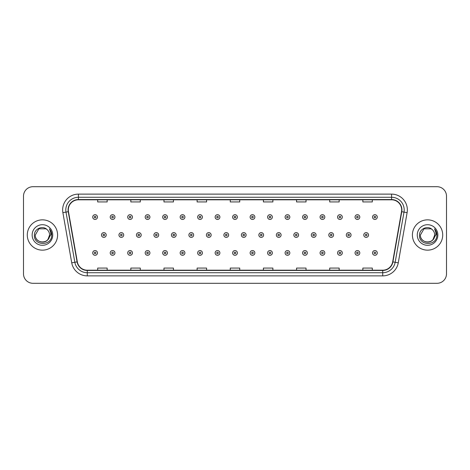 <?xml version="1.0" encoding="UTF-8"?>
<svg xmlns="http://www.w3.org/2000/svg" width="470" height="470" viewBox="0 0 470 470"><rect width="100%" height="100%" fill="white"/><g stroke="black" fill="none" stroke-linecap="round" stroke-linejoin="round"><path stroke-width="0.7" d="M27.289 235A15.152 15.152 0 0 0 42.441 250.152A15.152 15.152 0 0 0 57.593 235A15.152 15.152 0 0 0 42.441 219.848A15.152 15.152 0 0 0 27.289 235A15.152 15.152 0 0 0 42.441 250.152A15.152 15.152 0 0 0 57.593 235A15.152 15.152 0 0 0 42.441 219.848A15.152 15.152 0 0 0 27.289 235M412.407 235A15.152 15.152 0 0 0 427.559 250.152A15.152 15.152 0 0 0 442.711 235A15.152 15.152 0 0 0 427.559 219.848A15.152 15.152 0 0 0 412.407 235A15.152 15.152 0 0 0 427.559 250.152A15.152 15.152 0 0 0 442.711 235A15.152 15.152 0 0 0 427.559 219.848A15.152 15.152 0 0 0 412.407 235M68.326 209.902A10.099 10.099 0 0 1 78.425 199.803L391.575 199.803A10.099 10.099 0 0 1 401.521 211.659L392.673 261.849A10.099 10.099 0 0 1 382.721 270.197L87.279 270.197A10.099 10.099 0 0 1 77.327 261.849L68.479 211.659A10.099 10.099 0 0 1 68.326 209.902M68.074 209.902A10.352 10.352 0 0 0 68.232 211.7L77.08 261.896A10.352 10.352 0 0 0 87.279 270.45L382.721 270.45A10.352 10.352 0 0 0 392.92 261.896L401.768 211.7A10.352 10.352 0 0 0 391.575 199.55L78.425 199.55A10.352 10.352 0 0 0 68.074 209.902M62.886 212.646A15.786 15.786 0 0 1 78.425 194.122L391.575 194.122A15.786 15.786 0 0 1 407.114 212.646L398.266 262.836A15.786 15.786 0 0 1 382.721 275.878L87.279 275.878A15.786 15.786 0 0 1 71.734 262.836L62.886 212.646L65.994 212.099A12.625 12.625 0 0 1 78.425 197.277L391.575 197.277A12.625 12.625 0 0 1 404.006 212.099L395.158 262.289A12.625 12.625 0 0 1 382.721 272.723L87.279 272.723A12.625 12.625 0 0 1 74.842 262.289L65.994 212.099A12.625 12.625 0 0 1 65.8 209.902M446.5 196.172A9.471 9.471 0 0 0 437.03 186.702L32.971 186.702A9.471 9.471 0 0 0 23.5 196.172L23.5 273.828A9.471 9.471 0 0 0 32.971 283.298L437.03 283.298A9.471 9.471 0 0 0 446.5 273.828L446.5 196.172L446.5 273.828M230.265 199.803L230.265 201.941L239.735 201.941L239.735 199.803M197.118 199.803L197.118 201.941L206.589 201.941L206.589 199.803M163.971 199.803L163.971 201.941L173.442 201.941L173.442 199.803M130.83 199.803L130.83 201.941L140.301 201.941L140.301 199.803M97.684 199.803L97.684 201.941L107.154 201.941L107.154 199.803M263.412 199.803L263.412 201.941L272.882 201.941L272.882 199.803M296.558 199.803L296.558 201.941L306.029 201.941L306.029 199.803M329.699 199.803L329.699 201.941L339.17 201.941L339.17 199.803M362.846 199.803L362.846 201.941L372.316 201.941L372.316 199.803M239.735 270.197L239.735 268.059L230.265 268.059L230.265 270.197M206.589 270.197L206.589 268.059L197.118 268.059L197.118 270.197M173.442 270.197L173.442 268.059L163.971 268.059L163.971 270.197M140.301 270.197L140.301 268.059L130.83 268.059L130.83 270.197M107.154 270.197L107.154 268.059L97.684 268.059L97.684 270.197M272.882 270.197L272.882 268.059L263.412 268.059L263.412 270.197M306.029 270.197L306.029 268.059L296.558 268.059L296.558 270.197M339.17 270.197L339.17 268.059L329.699 268.059L329.699 270.197M372.316 270.197L372.316 268.059L362.846 268.059L362.846 270.197M23.5 196.172L23.5 273.828M437.03 186.702L32.971 186.702M32.971 283.298L437.03 283.298M97.46 217.07A2.368 2.368 0 0 1 95.093 219.437A2.368 2.368 0 0 1 92.725 217.07A2.368 2.368 0 0 1 95.093 214.702A2.368 2.368 0 0 1 97.46 217.07A2.368 2.368 0 0 0 95.093 214.702A2.368 2.368 0 0 0 92.725 217.07M101.473 235A2.368 2.368 0 0 1 103.841 232.632A2.368 2.368 0 0 1 106.208 235A2.368 2.368 0 0 1 103.841 237.368A2.368 2.368 0 0 1 101.473 235A2.368 2.368 0 0 0 103.841 237.368A2.368 2.368 0 0 0 106.208 235M92.725 252.93A2.368 2.368 0 0 1 95.093 250.563A2.368 2.368 0 0 1 97.46 252.93A2.368 2.368 0 0 1 95.093 255.298A2.368 2.368 0 0 1 92.725 252.93A2.368 2.368 0 0 0 95.093 255.298A2.368 2.368 0 0 0 97.46 252.93M114.95 217.07A2.368 2.368 0 0 1 112.583 219.437A2.368 2.368 0 0 1 110.215 217.07A2.368 2.368 0 0 1 112.583 214.702A2.368 2.368 0 0 1 114.95 217.07A2.368 2.368 0 0 0 112.583 214.702A2.368 2.368 0 0 0 110.215 217.07M132.44 217.07A2.368 2.368 0 0 1 130.073 219.437A2.368 2.368 0 0 1 127.705 217.07A2.368 2.368 0 0 1 130.073 214.702A2.368 2.368 0 0 1 132.44 217.07A2.368 2.368 0 0 0 130.073 214.702A2.368 2.368 0 0 0 127.705 217.07M149.924 217.07A2.368 2.368 0 0 1 147.556 219.437A2.368 2.368 0 0 1 145.189 217.07A2.368 2.368 0 0 1 147.556 214.702A2.368 2.368 0 0 1 149.924 217.07A2.368 2.368 0 0 0 147.556 214.702A2.368 2.368 0 0 0 145.189 217.07M167.414 217.07A2.368 2.368 0 0 1 165.046 219.437A2.368 2.368 0 0 1 162.679 217.07A2.368 2.368 0 0 1 165.046 214.702A2.368 2.368 0 0 1 167.414 217.07A2.368 2.368 0 0 0 165.046 214.702A2.368 2.368 0 0 0 162.679 217.07M118.957 235A2.368 2.368 0 0 1 121.325 232.632A2.368 2.368 0 0 1 123.692 235A2.368 2.368 0 0 1 121.325 237.368A2.368 2.368 0 0 1 118.957 235A2.368 2.368 0 0 0 121.325 237.368A2.368 2.368 0 0 0 123.692 235M136.447 235A2.368 2.368 0 0 1 138.815 232.632A2.368 2.368 0 0 1 141.182 235A2.368 2.368 0 0 1 138.815 237.368A2.368 2.368 0 0 1 136.447 235A2.368 2.368 0 0 0 138.815 237.368A2.368 2.368 0 0 0 141.182 235M153.937 235A2.368 2.368 0 0 1 156.304 232.632A2.368 2.368 0 0 1 158.672 235A2.368 2.368 0 0 1 156.304 237.368A2.368 2.368 0 0 1 153.937 235A2.368 2.368 0 0 0 156.304 237.368A2.368 2.368 0 0 0 158.672 235M40.25 241.792C45.66 242.643 48.768 240.382 49.579 235C50.014 244.206 34.868 244.206 35.303 235L38.875 228.82L46.007 228.82L47.118 229.607C42.735 225.018 34.304 228.802 34.386 235C33.581 246.016 51.442 246.304 51.729 235.535L51.747 235C51.718 232.662 50.942 230.606 49.409 228.831C50.572 230.746 50.983 232.803 50.643 235L47.911 239.583A7.138 7.138 0 0 0 49.579 235L47.911 239.583C44.121 244.706 34.933 241.427 35.303 235L38.875 228.82L46.007 228.82L47.118 229.607L46.007 228.82L38.875 228.82L35.303 235C34.868 244.206 50.014 244.206 49.579 235L47.893 239.606L49.579 235C50.014 244.206 34.868 244.206 35.303 235C34.868 244.206 50.014 244.206 49.579 235A7.138 7.138 0 0 0 47.118 229.607M32.148 235A10.293 10.293 0 0 0 42.441 245.293A10.293 10.293 0 0 0 52.734 235A10.293 10.293 0 0 0 42.441 224.707A10.293 10.293 0 0 0 32.148 235M49.479 228.913L51.741 235.27M425.368 241.792C430.779 242.643 433.892 240.382 434.697 235C435.132 244.206 419.986 244.206 420.421 235L423.993 228.82L420.421 235L423.993 228.82L431.125 228.82L432.236 229.607C427.853 225.018 419.422 228.802 419.504 235C418.7 246.016 436.56 246.304 436.853 235.535L436.865 235C436.841 232.662 436.06 230.606 434.527 228.831C435.696 230.746 436.101 232.803 435.761 235L433.029 239.583A7.138 7.138 0 0 0 434.697 235L433.029 239.583C429.239 244.706 420.051 241.427 420.421 235C419.986 244.206 435.132 244.206 434.697 235L433.011 239.606L434.697 235C435.132 244.206 419.986 244.206 420.421 235C419.986 244.206 435.132 244.206 434.697 235A7.138 7.138 0 0 0 432.236 229.607M417.266 235A10.293 10.293 0 0 0 427.559 245.293A10.293 10.293 0 0 0 437.852 235A10.293 10.293 0 0 0 427.559 224.707A10.293 10.293 0 0 0 417.266 235M436.865 235L434.668 228.99M434.597 228.913L436.859 235.27M184.904 217.07A2.368 2.368 0 0 1 182.536 219.437A2.368 2.368 0 0 1 180.169 217.07A2.368 2.368 0 0 1 182.536 214.702A2.368 2.368 0 0 1 184.904 217.07A2.368 2.368 0 0 0 182.536 214.702A2.368 2.368 0 0 0 180.169 217.07M202.394 217.07A2.368 2.368 0 0 1 200.026 219.437A2.368 2.368 0 0 1 197.659 217.07A2.368 2.368 0 0 1 200.026 214.702A2.368 2.368 0 0 1 202.394 217.07A2.368 2.368 0 0 0 200.026 214.702A2.368 2.368 0 0 0 197.659 217.07M219.878 217.07A2.368 2.368 0 0 1 217.51 219.437A2.368 2.368 0 0 1 215.143 217.07A2.368 2.368 0 0 1 217.51 214.702A2.368 2.368 0 0 1 219.878 217.07A2.368 2.368 0 0 0 217.51 214.702A2.368 2.368 0 0 0 215.143 217.07M171.427 235A2.368 2.368 0 0 1 173.788 232.632A2.368 2.368 0 0 1 176.156 235A2.368 2.368 0 0 1 173.788 237.368A2.368 2.368 0 0 1 171.427 235A2.368 2.368 0 0 0 173.788 237.368A2.368 2.368 0 0 0 176.156 235M188.911 235A2.368 2.368 0 0 1 191.278 232.632A2.368 2.368 0 0 1 193.646 235A2.368 2.368 0 0 1 191.278 237.368A2.368 2.368 0 0 1 188.911 235A2.368 2.368 0 0 0 191.278 237.368A2.368 2.368 0 0 0 193.646 235M206.4 235A2.368 2.368 0 0 1 208.768 232.632A2.368 2.368 0 0 1 211.136 235A2.368 2.368 0 0 1 208.768 237.368A2.368 2.368 0 0 1 206.4 235A2.368 2.368 0 0 0 208.768 237.368A2.368 2.368 0 0 0 211.136 235M237.368 217.07A2.368 2.368 0 0 1 235 219.437A2.368 2.368 0 0 1 232.632 217.07A2.368 2.368 0 0 1 235 214.702A2.368 2.368 0 0 1 237.368 217.07A2.368 2.368 0 0 0 235 214.702A2.368 2.368 0 0 0 232.632 217.07M254.858 217.07A2.368 2.368 0 0 1 252.49 219.437A2.368 2.368 0 0 1 250.122 217.07A2.368 2.368 0 0 1 252.49 214.702A2.368 2.368 0 0 1 254.858 217.07A2.368 2.368 0 0 0 252.49 214.702A2.368 2.368 0 0 0 250.122 217.07M272.341 217.07A2.368 2.368 0 0 1 269.974 219.437A2.368 2.368 0 0 1 267.606 217.07A2.368 2.368 0 0 1 269.974 214.702A2.368 2.368 0 0 1 272.341 217.07A2.368 2.368 0 0 0 269.974 214.702A2.368 2.368 0 0 0 267.606 217.07M289.831 217.07A2.368 2.368 0 0 1 287.464 219.437A2.368 2.368 0 0 1 285.096 217.07A2.368 2.368 0 0 1 287.464 214.702A2.368 2.368 0 0 1 289.831 217.07A2.368 2.368 0 0 0 287.464 214.702A2.368 2.368 0 0 0 285.096 217.07M307.321 217.07A2.368 2.368 0 0 1 304.954 219.437A2.368 2.368 0 0 1 302.586 217.07A2.368 2.368 0 0 1 304.954 214.702A2.368 2.368 0 0 1 307.321 217.07A2.368 2.368 0 0 0 304.954 214.702A2.368 2.368 0 0 0 302.586 217.07M223.89 235A2.368 2.368 0 0 1 226.258 232.632A2.368 2.368 0 0 1 228.626 235A2.368 2.368 0 0 1 226.258 237.368A2.368 2.368 0 0 1 223.89 235A2.368 2.368 0 0 0 226.258 237.368A2.368 2.368 0 0 0 228.626 235M241.374 235A2.368 2.368 0 0 1 243.742 232.632A2.368 2.368 0 0 1 246.11 235A2.368 2.368 0 0 1 243.742 237.368A2.368 2.368 0 0 1 241.374 235A2.368 2.368 0 0 0 243.742 237.368A2.368 2.368 0 0 0 246.11 235M258.864 235A2.368 2.368 0 0 1 261.232 232.632A2.368 2.368 0 0 1 263.6 235A2.368 2.368 0 0 1 261.232 237.368A2.368 2.368 0 0 1 258.864 235A2.368 2.368 0 0 0 261.232 237.368A2.368 2.368 0 0 0 263.6 235M276.354 235A2.368 2.368 0 0 1 278.722 232.632A2.368 2.368 0 0 1 281.089 235A2.368 2.368 0 0 1 278.722 237.368A2.368 2.368 0 0 1 276.354 235A2.368 2.368 0 0 0 278.722 237.368A2.368 2.368 0 0 0 281.089 235M293.844 235A2.368 2.368 0 0 1 296.212 232.632A2.368 2.368 0 0 1 298.573 235A2.368 2.368 0 0 1 296.212 237.368A2.368 2.368 0 0 1 293.844 235A2.368 2.368 0 0 0 296.212 237.368A2.368 2.368 0 0 0 298.573 235M324.811 217.07A2.368 2.368 0 0 1 322.444 219.437A2.368 2.368 0 0 1 320.076 217.07A2.368 2.368 0 0 1 322.444 214.702A2.368 2.368 0 0 1 324.811 217.07A2.368 2.368 0 0 0 322.444 214.702A2.368 2.368 0 0 0 320.076 217.07M342.295 217.07A2.368 2.368 0 0 1 339.928 219.437A2.368 2.368 0 0 1 337.56 217.07A2.368 2.368 0 0 1 339.928 214.702A2.368 2.368 0 0 1 342.295 217.07A2.368 2.368 0 0 0 339.928 214.702A2.368 2.368 0 0 0 337.56 217.07M359.785 217.07A2.368 2.368 0 0 1 357.417 219.437A2.368 2.368 0 0 1 355.05 217.07A2.368 2.368 0 0 1 357.417 214.702A2.368 2.368 0 0 1 359.785 217.07A2.368 2.368 0 0 0 357.417 214.702A2.368 2.368 0 0 0 355.05 217.07M377.275 217.07A2.368 2.368 0 0 1 374.907 219.437A2.368 2.368 0 0 1 372.54 217.07A2.368 2.368 0 0 1 374.907 214.702A2.368 2.368 0 0 1 377.275 217.07A2.368 2.368 0 0 0 374.907 214.702A2.368 2.368 0 0 0 372.54 217.07M311.328 235A2.368 2.368 0 0 1 313.696 232.632A2.368 2.368 0 0 1 316.063 235A2.368 2.368 0 0 1 313.696 237.368A2.368 2.368 0 0 1 311.328 235A2.368 2.368 0 0 0 313.696 237.368A2.368 2.368 0 0 0 316.063 235M328.818 235A2.368 2.368 0 0 1 331.186 232.632A2.368 2.368 0 0 1 333.553 235A2.368 2.368 0 0 1 331.186 237.368A2.368 2.368 0 0 1 328.818 235A2.368 2.368 0 0 0 331.186 237.368A2.368 2.368 0 0 0 333.553 235M346.308 235A2.368 2.368 0 0 1 348.675 232.632A2.368 2.368 0 0 1 351.043 235A2.368 2.368 0 0 1 348.675 237.368A2.368 2.368 0 0 1 346.308 235A2.368 2.368 0 0 0 348.675 237.368A2.368 2.368 0 0 0 351.043 235M363.792 235A2.368 2.368 0 0 1 366.159 232.632A2.368 2.368 0 0 1 368.527 235A2.368 2.368 0 0 1 366.159 237.368A2.368 2.368 0 0 1 363.792 235A2.368 2.368 0 0 0 366.159 237.368A2.368 2.368 0 0 0 368.527 235M110.215 252.93A2.368 2.368 0 0 1 112.583 250.563A2.368 2.368 0 0 1 114.95 252.93A2.368 2.368 0 0 1 112.583 255.298A2.368 2.368 0 0 1 110.215 252.93A2.368 2.368 0 0 0 112.583 255.298A2.368 2.368 0 0 0 114.95 252.93M127.705 252.93A2.368 2.368 0 0 1 130.073 250.563A2.368 2.368 0 0 1 132.44 252.93A2.368 2.368 0 0 1 130.073 255.298A2.368 2.368 0 0 1 127.705 252.93A2.368 2.368 0 0 0 130.073 255.298A2.368 2.368 0 0 0 132.44 252.93M145.189 252.93A2.368 2.368 0 0 1 147.556 250.563A2.368 2.368 0 0 1 149.924 252.93A2.368 2.368 0 0 1 147.556 255.298A2.368 2.368 0 0 1 145.189 252.93A2.368 2.368 0 0 0 147.556 255.298A2.368 2.368 0 0 0 149.924 252.93M162.679 252.93A2.368 2.368 0 0 1 165.046 250.563A2.368 2.368 0 0 1 167.414 252.93A2.368 2.368 0 0 1 165.046 255.298A2.368 2.368 0 0 1 162.679 252.93A2.368 2.368 0 0 0 165.046 255.298A2.368 2.368 0 0 0 167.414 252.93M180.169 252.93A2.368 2.368 0 0 1 182.536 250.563A2.368 2.368 0 0 1 184.904 252.93A2.368 2.368 0 0 1 182.536 255.298A2.368 2.368 0 0 1 180.169 252.93A2.368 2.368 0 0 0 182.536 255.298A2.368 2.368 0 0 0 184.904 252.93M197.659 252.93A2.368 2.368 0 0 1 200.026 250.563A2.368 2.368 0 0 1 202.394 252.93A2.368 2.368 0 0 1 200.026 255.298A2.368 2.368 0 0 1 197.659 252.93A2.368 2.368 0 0 0 200.026 255.298A2.368 2.368 0 0 0 202.394 252.93M215.143 252.93A2.368 2.368 0 0 1 217.51 250.563A2.368 2.368 0 0 1 219.878 252.93A2.368 2.368 0 0 1 217.51 255.298A2.368 2.368 0 0 1 215.143 252.93A2.368 2.368 0 0 0 217.51 255.298A2.368 2.368 0 0 0 219.878 252.93M232.632 252.93A2.368 2.368 0 0 1 235 250.563A2.368 2.368 0 0 1 237.368 252.93A2.368 2.368 0 0 1 235 255.298A2.368 2.368 0 0 1 232.632 252.93A2.368 2.368 0 0 0 235 255.298A2.368 2.368 0 0 0 237.368 252.93M250.122 252.93A2.368 2.368 0 0 1 252.49 250.563A2.368 2.368 0 0 1 254.858 252.93A2.368 2.368 0 0 1 252.49 255.298A2.368 2.368 0 0 1 250.122 252.93A2.368 2.368 0 0 0 252.49 255.298A2.368 2.368 0 0 0 254.858 252.93M267.606 252.93A2.368 2.368 0 0 1 269.974 250.563A2.368 2.368 0 0 1 272.341 252.93A2.368 2.368 0 0 1 269.974 255.298A2.368 2.368 0 0 1 267.606 252.93A2.368 2.368 0 0 0 269.974 255.298A2.368 2.368 0 0 0 272.341 252.93M285.096 252.93A2.368 2.368 0 0 1 287.464 250.563A2.368 2.368 0 0 1 289.831 252.93A2.368 2.368 0 0 1 287.464 255.298A2.368 2.368 0 0 1 285.096 252.93A2.368 2.368 0 0 0 287.464 255.298A2.368 2.368 0 0 0 289.831 252.93M302.586 252.93A2.368 2.368 0 0 1 304.954 250.563A2.368 2.368 0 0 1 307.321 252.93A2.368 2.368 0 0 1 304.954 255.298A2.368 2.368 0 0 1 302.586 252.93A2.368 2.368 0 0 0 304.954 255.298A2.368 2.368 0 0 0 307.321 252.93M320.076 252.93A2.368 2.368 0 0 1 322.444 250.563A2.368 2.368 0 0 1 324.811 252.93A2.368 2.368 0 0 1 322.444 255.298A2.368 2.368 0 0 1 320.076 252.93A2.368 2.368 0 0 0 322.444 255.298A2.368 2.368 0 0 0 324.811 252.93M337.56 252.93A2.368 2.368 0 0 1 339.928 250.563A2.368 2.368 0 0 1 342.295 252.93A2.368 2.368 0 0 1 339.928 255.298A2.368 2.368 0 0 1 337.56 252.93A2.368 2.368 0 0 0 339.928 255.298A2.368 2.368 0 0 0 342.295 252.93M355.05 252.93A2.368 2.368 0 0 1 357.417 250.563A2.368 2.368 0 0 1 359.785 252.93A2.368 2.368 0 0 1 357.417 255.298A2.368 2.368 0 0 1 355.05 252.93A2.368 2.368 0 0 0 357.417 255.298A2.368 2.368 0 0 0 359.785 252.93M372.54 252.93A2.368 2.368 0 0 1 374.907 250.563A2.368 2.368 0 0 1 377.275 252.93A2.368 2.368 0 0 1 374.907 255.298A2.368 2.368 0 0 1 372.54 252.93A2.368 2.368 0 0 0 374.907 255.298A2.368 2.368 0 0 0 377.275 252.93M391.575 194.122L391.575 199.55M65.994 212.099L68.232 211.7M87.279 275.878L87.279 270.45M382.721 270.45L382.721 275.878M392.92 261.896L398.266 262.836M71.734 262.836L77.08 261.896M401.768 211.7L407.114 212.646M78.425 194.122L78.425 199.55M94.306 217.07A0.787 0.787 0 0 0 95.093 217.857A0.787 0.787 0 0 0 95.886 217.07A0.787 0.787 0 0 0 95.093 216.282A0.787 0.787 0 0 0 94.306 217.07M104.628 235A0.787 0.787 0 0 0 103.841 234.213A0.787 0.787 0 0 0 103.048 235A0.787 0.787 0 0 0 103.841 235.787A0.787 0.787 0 0 0 104.628 235M95.886 252.93A0.787 0.787 0 0 0 95.093 252.143A0.787 0.787 0 0 0 94.306 252.93A0.787 0.787 0 0 0 95.093 253.718A0.787 0.787 0 0 0 95.886 252.93M111.795 217.07A0.787 0.787 0 0 0 112.583 217.857A0.787 0.787 0 0 0 113.37 217.07A0.787 0.787 0 0 0 112.583 216.282A0.787 0.787 0 0 0 111.795 217.07M129.279 217.07A0.787 0.787 0 0 0 130.073 217.857A0.787 0.787 0 0 0 130.86 217.07A0.787 0.787 0 0 0 130.073 216.282A0.787 0.787 0 0 0 129.279 217.07M146.769 217.07A0.787 0.787 0 0 0 147.556 217.857A0.787 0.787 0 0 0 148.35 217.07A0.787 0.787 0 0 0 147.556 216.282A0.787 0.787 0 0 0 146.769 217.07M164.259 217.07A0.787 0.787 0 0 0 165.046 217.857A0.787 0.787 0 0 0 165.834 217.07A0.787 0.787 0 0 0 165.046 216.282A0.787 0.787 0 0 0 164.259 217.07M122.118 235A0.787 0.787 0 0 0 121.325 234.213A0.787 0.787 0 0 0 120.537 235A0.787 0.787 0 0 0 121.325 235.787A0.787 0.787 0 0 0 122.118 235M139.602 235A0.787 0.787 0 0 0 138.815 234.213A0.787 0.787 0 0 0 138.027 235A0.787 0.787 0 0 0 138.815 235.787A0.787 0.787 0 0 0 139.602 235M157.092 235A0.787 0.787 0 0 0 156.304 234.213A0.787 0.787 0 0 0 155.511 235A0.787 0.787 0 0 0 156.304 235.787A0.787 0.787 0 0 0 157.092 235M181.749 217.07A0.787 0.787 0 0 0 182.536 217.857A0.787 0.787 0 0 0 183.324 217.07A0.787 0.787 0 0 0 182.536 216.282A0.787 0.787 0 0 0 181.749 217.07M199.233 217.07A0.787 0.787 0 0 0 200.026 217.857A0.787 0.787 0 0 0 200.813 217.07A0.787 0.787 0 0 0 200.026 216.282A0.787 0.787 0 0 0 199.233 217.07M216.723 217.07A0.787 0.787 0 0 0 217.51 217.857A0.787 0.787 0 0 0 218.303 217.07A0.787 0.787 0 0 0 217.51 216.282A0.787 0.787 0 0 0 216.723 217.07M174.582 235A0.787 0.787 0 0 0 173.788 234.213A0.787 0.787 0 0 0 173.001 235A0.787 0.787 0 0 0 173.788 235.787A0.787 0.787 0 0 0 174.582 235M192.071 235A0.787 0.787 0 0 0 191.278 234.213A0.787 0.787 0 0 0 190.491 235A0.787 0.787 0 0 0 191.278 235.787A0.787 0.787 0 0 0 192.071 235M209.555 235A0.787 0.787 0 0 0 208.768 234.213A0.787 0.787 0 0 0 207.981 235A0.787 0.787 0 0 0 208.768 235.787A0.787 0.787 0 0 0 209.555 235M234.213 217.07A0.787 0.787 0 0 0 235 217.857A0.787 0.787 0 0 0 235.787 217.07A0.787 0.787 0 0 0 235 216.282A0.787 0.787 0 0 0 234.213 217.07M251.697 217.07A0.787 0.787 0 0 0 252.49 217.857A0.787 0.787 0 0 0 253.277 217.07A0.787 0.787 0 0 0 252.49 216.282A0.787 0.787 0 0 0 251.697 217.07M269.187 217.07A0.787 0.787 0 0 0 269.974 217.857A0.787 0.787 0 0 0 270.767 217.07A0.787 0.787 0 0 0 269.974 216.282A0.787 0.787 0 0 0 269.187 217.07M286.676 217.07A0.787 0.787 0 0 0 287.464 217.857A0.787 0.787 0 0 0 288.251 217.07A0.787 0.787 0 0 0 287.464 216.282A0.787 0.787 0 0 0 286.676 217.07M304.166 217.07A0.787 0.787 0 0 0 304.954 217.857A0.787 0.787 0 0 0 305.741 217.07A0.787 0.787 0 0 0 304.954 216.282A0.787 0.787 0 0 0 304.166 217.07M227.045 235A0.787 0.787 0 0 0 226.258 234.213A0.787 0.787 0 0 0 225.465 235A0.787 0.787 0 0 0 226.258 235.787A0.787 0.787 0 0 0 227.045 235M244.535 235A0.787 0.787 0 0 0 243.742 234.213A0.787 0.787 0 0 0 242.955 235A0.787 0.787 0 0 0 243.742 235.787A0.787 0.787 0 0 0 244.535 235M262.019 235A0.787 0.787 0 0 0 261.232 234.213A0.787 0.787 0 0 0 260.445 235A0.787 0.787 0 0 0 261.232 235.787A0.787 0.787 0 0 0 262.019 235M279.509 235A0.787 0.787 0 0 0 278.722 234.213A0.787 0.787 0 0 0 277.929 235A0.787 0.787 0 0 0 278.722 235.787A0.787 0.787 0 0 0 279.509 235M296.999 235A0.787 0.787 0 0 0 296.212 234.213A0.787 0.787 0 0 0 295.418 235A0.787 0.787 0 0 0 296.212 235.787A0.787 0.787 0 0 0 296.999 235M321.65 217.07A0.787 0.787 0 0 0 322.444 217.857A0.787 0.787 0 0 0 323.231 217.07A0.787 0.787 0 0 0 322.444 216.282A0.787 0.787 0 0 0 321.65 217.07M339.14 217.07A0.787 0.787 0 0 0 339.928 217.857A0.787 0.787 0 0 0 340.721 217.07A0.787 0.787 0 0 0 339.928 216.282A0.787 0.787 0 0 0 339.14 217.07M356.63 217.07A0.787 0.787 0 0 0 357.417 217.857A0.787 0.787 0 0 0 358.205 217.07A0.787 0.787 0 0 0 357.417 216.282A0.787 0.787 0 0 0 356.63 217.07M374.114 217.07A0.787 0.787 0 0 0 374.907 217.857A0.787 0.787 0 0 0 375.695 217.07A0.787 0.787 0 0 0 374.907 216.282A0.787 0.787 0 0 0 374.114 217.07M314.489 235A0.787 0.787 0 0 0 313.696 234.213A0.787 0.787 0 0 0 312.908 235A0.787 0.787 0 0 0 313.696 235.787A0.787 0.787 0 0 0 314.489 235M331.973 235A0.787 0.787 0 0 0 331.186 234.213A0.787 0.787 0 0 0 330.398 235A0.787 0.787 0 0 0 331.186 235.787A0.787 0.787 0 0 0 331.973 235M349.463 235A0.787 0.787 0 0 0 348.675 234.213A0.787 0.787 0 0 0 347.882 235A0.787 0.787 0 0 0 348.675 235.787A0.787 0.787 0 0 0 349.463 235M366.953 235A0.787 0.787 0 0 0 366.159 234.213A0.787 0.787 0 0 0 365.372 235A0.787 0.787 0 0 0 366.159 235.787A0.787 0.787 0 0 0 366.953 235M113.37 252.93A0.787 0.787 0 0 0 112.583 252.143A0.787 0.787 0 0 0 111.795 252.93A0.787 0.787 0 0 0 112.583 253.718A0.787 0.787 0 0 0 113.37 252.93M130.86 252.93A0.787 0.787 0 0 0 130.073 252.143A0.787 0.787 0 0 0 129.279 252.93A0.787 0.787 0 0 0 130.073 253.718A0.787 0.787 0 0 0 130.86 252.93M148.35 252.93A0.787 0.787 0 0 0 147.556 252.143A0.787 0.787 0 0 0 146.769 252.93A0.787 0.787 0 0 0 147.556 253.718A0.787 0.787 0 0 0 148.35 252.93M165.834 252.93A0.787 0.787 0 0 0 165.046 252.143A0.787 0.787 0 0 0 164.259 252.93A0.787 0.787 0 0 0 165.046 253.718A0.787 0.787 0 0 0 165.834 252.93M183.324 252.93A0.787 0.787 0 0 0 182.536 252.143A0.787 0.787 0 0 0 181.749 252.93A0.787 0.787 0 0 0 182.536 253.718A0.787 0.787 0 0 0 183.324 252.93M200.813 252.93A0.787 0.787 0 0 0 200.026 252.143A0.787 0.787 0 0 0 199.233 252.93A0.787 0.787 0 0 0 200.026 253.718A0.787 0.787 0 0 0 200.813 252.93M218.303 252.93A0.787 0.787 0 0 0 217.51 252.143A0.787 0.787 0 0 0 216.723 252.93A0.787 0.787 0 0 0 217.51 253.718A0.787 0.787 0 0 0 218.303 252.93M235.787 252.93A0.787 0.787 0 0 0 235 252.143A0.787 0.787 0 0 0 234.213 252.93A0.787 0.787 0 0 0 235 253.718A0.787 0.787 0 0 0 235.787 252.93M253.277 252.93A0.787 0.787 0 0 0 252.49 252.143A0.787 0.787 0 0 0 251.697 252.93A0.787 0.787 0 0 0 252.49 253.718A0.787 0.787 0 0 0 253.277 252.93M270.767 252.93A0.787 0.787 0 0 0 269.974 252.143A0.787 0.787 0 0 0 269.187 252.93A0.787 0.787 0 0 0 269.974 253.718A0.787 0.787 0 0 0 270.767 252.93M288.251 252.93A0.787 0.787 0 0 0 287.464 252.143A0.787 0.787 0 0 0 286.676 252.93A0.787 0.787 0 0 0 287.464 253.718A0.787 0.787 0 0 0 288.251 252.93M305.741 252.93A0.787 0.787 0 0 0 304.954 252.143A0.787 0.787 0 0 0 304.166 252.93A0.787 0.787 0 0 0 304.954 253.718A0.787 0.787 0 0 0 305.741 252.93M323.231 252.93A0.787 0.787 0 0 0 322.444 252.143A0.787 0.787 0 0 0 321.65 252.93A0.787 0.787 0 0 0 322.444 253.718A0.787 0.787 0 0 0 323.231 252.93M340.721 252.93A0.787 0.787 0 0 0 339.928 252.143A0.787 0.787 0 0 0 339.14 252.93A0.787 0.787 0 0 0 339.928 253.718A0.787 0.787 0 0 0 340.721 252.93M358.205 252.93A0.787 0.787 0 0 0 357.417 252.143A0.787 0.787 0 0 0 356.63 252.93A0.787 0.787 0 0 0 357.417 253.718A0.787 0.787 0 0 0 358.205 252.93M375.695 252.93A0.787 0.787 0 0 0 374.907 252.143A0.787 0.787 0 0 0 374.114 252.93A0.787 0.787 0 0 0 374.907 253.718A0.787 0.787 0 0 0 375.695 252.93"/></g></svg>
